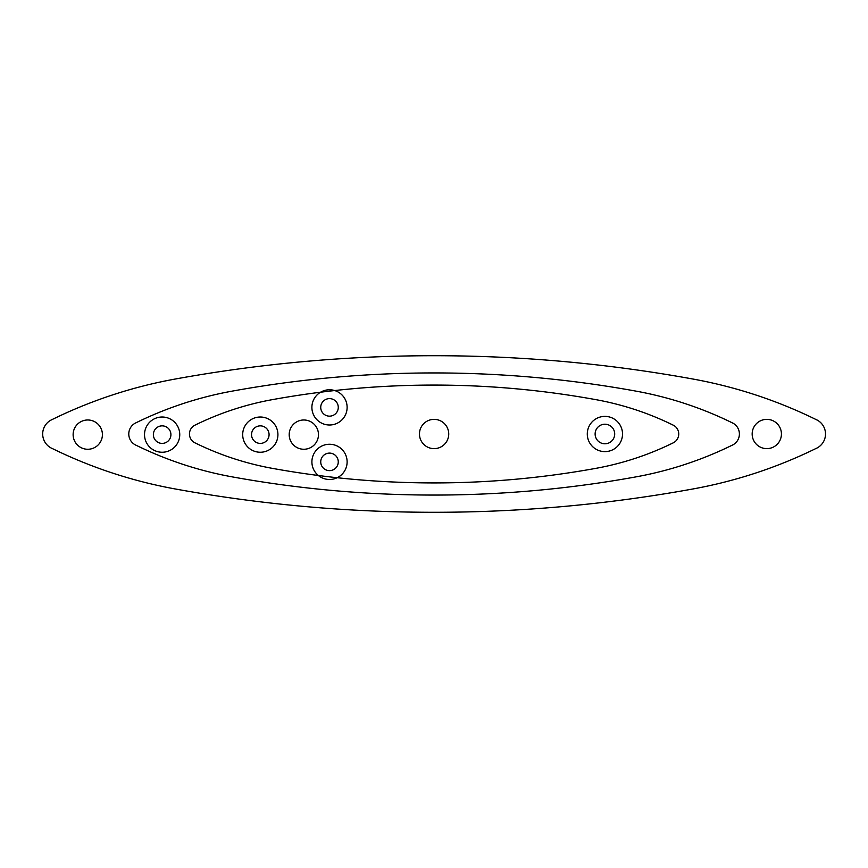 <?xml version="1.0" encoding="UTF-8"?>
<svg xmlns="http://www.w3.org/2000/svg" width="868" height="868" viewBox="0 0 868 868"><rect width="100%" height="100%" fill="white"/><g stroke="black" fill="none" stroke-linecap="round" stroke-linejoin="round"><path stroke-width="1.3" d="M448.734 434A14.637 14.637 0 0 1 426.774 446.673A14.637 14.637 0 0 1 426.774 421.327A14.637 14.637 0 0 1 448.734 434M781.428 434A14.637 14.637 0 0 1 759.478 446.673A14.637 14.637 0 0 1 759.478 421.327A14.637 14.637 0 0 1 781.428 434M614.696 434A9.787 9.787 0 0 1 600.016 442.474A9.787 9.787 0 0 1 600.016 425.526A9.787 9.787 0 0 1 614.696 434M816.853 419.895A15.819 15.819 0 0 1 815.681 448.637A469.696 469.696 0 0 1 693.131 488.934A1448.225 1448.225 0 0 1 175.054 488.934A469.696 469.696 0 0 1 52.503 448.637A15.819 15.819 0 0 1 50.561 420.318A469.696 469.696 0 0 1 175.054 379.066A1448.225 1448.225 0 0 1 693.131 379.066A469.696 469.696 0 0 1 817.623 420.318M289.196 434.629A14.637 14.637 0 0 0 311.145 447.302A14.637 14.637 0 0 0 311.145 421.946A14.637 14.637 0 0 0 289.196 434.629M73.129 434.629A14.637 14.637 0 0 0 95.089 447.302A14.637 14.637 0 0 0 95.089 421.946A14.637 14.637 0 0 0 73.129 434.629M320.737 461.874A8.767 8.767 0 0 0 333.887 469.458A8.767 8.767 0 0 0 333.887 454.279A8.767 8.767 0 0 0 320.737 461.874M320.737 407.385A8.767 8.767 0 0 0 333.887 414.98A8.767 8.767 0 0 0 333.887 399.79A8.767 8.767 0 0 0 320.737 407.385M153.376 434.629A8.767 8.767 0 0 0 166.526 442.224A8.767 8.767 0 0 0 166.526 427.034A8.767 8.767 0 0 0 153.376 434.629M251.536 434.629A8.767 8.767 0 0 0 264.686 442.224A8.767 8.767 0 0 0 264.686 427.034A8.767 8.767 0 0 0 251.536 434.629M242.693 434.629A17.61 17.61 0 0 0 269.113 449.884A17.61 17.61 0 0 0 269.113 419.374A17.61 17.61 0 0 0 242.693 434.629M347.124 407.385A17.61 17.61 0 0 0 320.704 392.13A17.61 17.61 0 0 0 320.704 422.64A17.61 17.61 0 0 0 347.124 407.385M347.124 461.874A17.61 17.61 0 0 0 320.704 446.619A17.61 17.61 0 0 0 320.704 477.118A17.61 17.61 0 0 0 347.124 461.874M179.752 434.629A17.61 17.61 0 0 0 153.332 419.374A17.61 17.61 0 0 0 153.332 449.884A17.61 17.61 0 0 0 179.752 434.629M622.519 434A17.61 17.61 0 0 0 596.099 418.745A17.61 17.61 0 0 0 596.099 449.255A17.61 17.61 0 0 0 622.519 434M732.646 422.998A12.336 12.336 0 0 1 731.735 445.414A366.361 366.361 0 0 1 636.135 476.847A1129.615 1129.615 0 0 1 232.049 476.847A366.361 366.361 0 0 1 136.45 445.414A12.336 12.336 0 0 1 134.931 423.324A366.361 366.361 0 0 1 232.049 391.153A1129.615 1129.615 0 0 1 636.135 391.153A366.361 366.361 0 0 1 733.254 423.324M673.318 425.179A9.884 9.884 0 0 1 672.591 443.147A293.558 293.558 0 0 1 595.99 468.329A905.14 905.14 0 0 1 272.194 468.329A293.558 293.558 0 0 1 195.593 443.147A9.884 9.884 0 0 1 194.389 425.45A293.558 293.558 0 0 1 272.194 399.671A905.14 905.14 0 0 1 595.99 399.671A293.558 293.558 0 0 1 673.807 425.45"/></g></svg>

